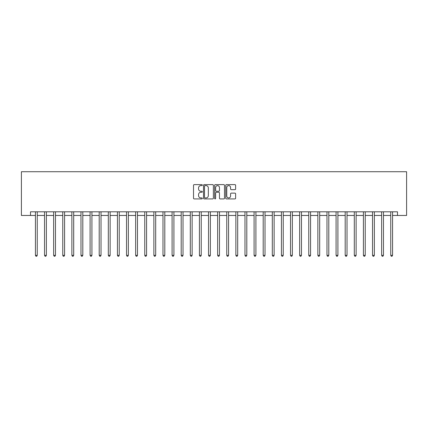 <?xml version="1.0" encoding="UTF-8"?>
<svg xmlns="http://www.w3.org/2000/svg" width="428" height="428" viewBox="0 0 428 428"><rect width="100%" height="100%" fill="white"/><g stroke="black" fill="none" stroke-linecap="round" stroke-linejoin="round"><path stroke-width="0.64" d="M202.337 185.115A0.503 0.503 0 0 0 201.839 184.618L194.237 184.618A0.717 0.717 0 0 0 193.52 185.329L193.52 198.207A0.717 0.717 0 0 0 194.237 198.924L201.839 198.924A0.503 0.503 0 0 0 202.337 198.421A0.503 0.503 0 0 0 201.839 197.923L200.855 197.923A2.29 2.29 0 0 1 198.565 195.633L198.565 194.558A2.29 2.29 0 0 1 200.855 192.268L201.839 192.268A0.503 0.503 0 0 0 202.337 191.771A0.503 0.503 0 0 0 201.839 191.268L200.855 191.268A2.29 2.29 0 0 1 198.565 188.978L198.565 187.908A2.29 2.29 0 0 1 200.855 185.618L201.839 185.618A0.503 0.503 0 0 0 202.337 185.115M234.908 189.657A0.717 0.717 0 0 0 235.625 188.946L235.625 185.329A0.717 0.717 0 0 0 234.908 184.618L226.466 184.618A0.717 0.717 0 0 0 225.749 185.329L225.749 198.207A0.717 0.717 0 0 0 226.466 198.924L234.908 198.924A0.717 0.717 0 0 0 235.625 198.207L235.625 193.847A0.717 0.717 0 0 0 234.908 193.13L231.297 193.13A0.717 0.717 0 0 0 230.58 193.847L230.58 196.008A1.915 1.915 0 0 1 228.664 197.923A1.915 1.915 0 0 1 226.754 196.008L226.754 187.534A1.915 1.915 0 0 1 228.664 185.618A1.915 1.915 0 0 1 230.58 187.534L230.58 188.946A0.717 0.717 0 0 0 231.297 189.657L234.908 189.657M30.511 215.455L30.511 211.812L397.489 211.812L397.489 215.455L406.6 215.455L406.6 171.724L21.4 171.724L21.4 215.455L35.433 215.455M213.374 185.329A0.717 0.717 0 0 0 212.657 184.618L204.215 184.618A0.717 0.717 0 0 0 203.503 185.329L203.503 198.207A0.717 0.717 0 0 0 204.215 198.924L212.657 198.924A0.717 0.717 0 0 0 213.374 198.207L213.374 185.329M215.343 184.618L223.785 184.618A0.717 0.717 0 0 1 224.497 185.329L224.497 198.207A0.717 0.717 0 0 1 223.785 198.924L220.169 198.924A0.717 0.717 0 0 1 219.457 198.207L219.457 192.985A0.717 0.717 0 0 0 218.74 192.268L216.343 192.268A0.717 0.717 0 0 0 215.626 192.985L215.626 198.421A0.503 0.503 0 0 1 215.129 198.924A0.503 0.503 0 0 1 214.626 198.421L214.626 185.329A0.717 0.717 0 0 1 215.343 184.618M37.252 215.455L44.539 215.455M46.363 215.455L53.65 215.455M55.474 215.455L62.761 215.455M64.585 215.455L71.872 215.455M73.696 215.455L80.983 215.455M82.807 215.455L90.094 215.455M91.918 215.455L99.205 215.455M101.029 215.455L108.316 215.455M110.14 215.455L117.427 215.455M119.246 215.455L126.538 215.455M128.357 215.455L135.649 215.455M137.468 215.455L144.76 215.455M146.579 215.455L153.871 215.455M155.69 215.455L162.982 215.455M164.801 215.455L172.093 215.455M173.912 215.455L181.199 215.455M183.024 215.455L190.31 215.455M192.135 215.455L199.421 215.455M201.246 215.455L208.532 215.455M210.357 215.455L217.643 215.455M219.468 215.455L226.754 215.455M228.579 215.455L235.865 215.455M237.69 215.455L244.977 215.455M246.801 215.455L254.088 215.455M255.907 215.455L263.199 215.455M265.018 215.455L272.31 215.455M274.129 215.455L281.421 215.455M283.24 215.455L290.532 215.455M292.351 215.455L299.643 215.455M301.462 215.455L308.754 215.455M310.573 215.455L317.86 215.455M319.684 215.455L326.971 215.455M328.795 215.455L336.082 215.455M337.906 215.455L345.193 215.455M347.017 215.455L354.304 215.455M356.128 215.455L363.415 215.455M365.239 215.455L372.526 215.455M374.35 215.455L381.637 215.455M383.461 215.455L390.748 215.455M392.567 215.455L397.489 215.455M205.001 185.618A0.503 0.503 0 0 0 204.504 186.116L204.504 197.42A0.503 0.503 0 0 0 205.001 197.923L206.039 197.923A2.29 2.29 0 0 0 208.329 195.633L208.329 187.908A2.29 2.29 0 0 0 206.039 185.618L205.001 185.618M219.457 187.566A1.915 1.915 0 0 0 217.542 185.656A1.915 1.915 0 0 0 215.626 187.566L215.626 190.556A0.717 0.717 0 0 0 216.343 191.268L218.74 191.268A0.717 0.717 0 0 0 219.457 190.556L219.457 187.566M37.343 211.812L37.306 211.908A0.728 0.728 0 0 0 37.252 212.176L37.252 255.329L35.433 255.329L35.433 212.176A0.728 0.728 0 0 0 35.38 211.908L35.342 211.812M37.252 255.329L36.706 256.276L35.979 256.276L35.433 255.329M46.454 211.812L46.417 211.908A0.728 0.728 0 0 0 46.363 212.176L46.363 255.329L44.539 255.329L44.539 212.176A0.728 0.728 0 0 0 44.491 211.908L44.453 211.812M46.363 255.329L45.817 256.276L45.09 256.276L44.539 255.329M55.565 211.812L55.528 211.908A0.728 0.728 0 0 0 55.474 212.176L55.474 255.329L53.65 255.329L53.65 212.176A0.728 0.728 0 0 0 53.602 211.908L53.564 211.812M55.474 255.329L54.928 256.276L54.201 256.276L53.65 255.329M64.676 211.812L64.639 211.908A0.728 0.728 0 0 0 64.585 212.176L64.585 255.329L62.761 255.329L62.761 212.176A0.728 0.728 0 0 0 62.707 211.908L62.675 211.812M64.585 255.329L64.04 256.276L63.307 256.276L62.761 255.329M73.787 211.812L73.75 211.908A0.728 0.728 0 0 0 73.696 212.176L73.696 255.329L71.872 255.329L71.872 212.176A0.728 0.728 0 0 0 71.818 211.908L71.781 211.812M73.696 255.329L73.151 256.276L72.418 256.276L71.872 255.329M82.898 211.812L82.861 211.908A0.728 0.728 0 0 0 82.807 212.176L82.807 255.329L80.983 255.329L80.983 212.176A0.728 0.728 0 0 0 80.929 211.908L80.892 211.812M82.807 255.329L82.262 256.276L81.529 256.276L80.983 255.329M92.004 211.812L91.972 211.908A0.728 0.728 0 0 0 91.918 212.176L91.918 255.329L90.094 255.329L90.094 212.176A0.728 0.728 0 0 0 90.041 211.908L90.003 211.812M91.918 255.329L91.373 256.276L90.64 256.276L90.094 255.329M101.115 211.812L101.078 211.908A0.728 0.728 0 0 0 101.029 212.176L101.029 255.329L99.205 255.329L99.205 212.176A0.728 0.728 0 0 0 99.152 211.908L99.114 211.812M101.029 255.329L100.478 256.276L99.751 256.276L99.205 255.329M110.226 211.812L110.189 211.908A0.728 0.728 0 0 0 110.14 212.176L110.14 255.329L108.316 255.329L108.316 212.176A0.728 0.728 0 0 0 108.263 211.908L108.225 211.812M110.14 255.329L109.589 256.276L108.862 256.276L108.316 255.329M119.337 211.812L119.3 211.908A0.728 0.728 0 0 0 119.246 212.176L119.246 255.329L117.427 255.329L117.427 212.176A0.728 0.728 0 0 0 117.374 211.908L117.336 211.812M119.246 255.329L118.7 256.276L117.973 256.276L117.427 255.329M128.448 211.812L128.411 211.908A0.728 0.728 0 0 0 128.357 212.176L128.357 255.329L126.538 255.329L126.538 212.176A0.728 0.728 0 0 0 126.485 211.908L126.447 211.812M128.357 255.329L127.812 256.276L127.084 256.276L126.538 255.329M137.559 211.812L137.522 211.908A0.728 0.728 0 0 0 137.468 212.176L137.468 255.329L135.649 255.329L135.649 212.176A0.728 0.728 0 0 0 135.596 211.908L135.558 211.812M137.468 255.329L136.923 256.276L136.195 256.276L135.649 255.329M146.67 211.812L146.633 211.908A0.728 0.728 0 0 0 146.579 212.176L146.579 255.329L144.76 255.329L144.76 212.176A0.728 0.728 0 0 0 144.707 211.908L144.669 211.812M146.579 255.329L146.034 256.276L145.306 256.276L144.76 255.329M155.781 211.812L155.744 211.908A0.728 0.728 0 0 0 155.69 212.176L155.69 255.329L153.871 255.329L153.871 212.176A0.728 0.728 0 0 0 153.818 211.908L153.78 211.812M155.69 255.329L155.145 256.276L154.417 256.276L153.871 255.329M164.892 211.812L164.855 211.908A0.728 0.728 0 0 0 164.801 212.176L164.801 255.329L162.982 255.329L162.982 212.176A0.728 0.728 0 0 0 162.929 211.908L162.891 211.812M164.801 255.329L164.256 256.276L163.528 256.276L162.982 255.329M174.003 211.812L173.966 211.908A0.728 0.728 0 0 0 173.912 212.176L173.912 255.329L172.093 255.329L172.093 212.176A0.728 0.728 0 0 0 172.04 211.908L172.002 211.812M173.912 255.329L173.367 256.276L172.639 256.276L172.093 255.329M183.114 211.812L183.077 211.908A0.728 0.728 0 0 0 183.024 212.176L183.024 255.329L181.199 255.329L181.199 212.176A0.728 0.728 0 0 0 181.151 211.908L181.114 211.812M183.024 255.329L182.478 256.276L181.75 256.276L181.199 255.329M192.226 211.812L192.188 211.908A0.728 0.728 0 0 0 192.135 212.176L192.135 255.329L190.31 255.329L190.31 212.176A0.728 0.728 0 0 0 190.262 211.908L190.225 211.812M192.135 255.329L191.589 256.276L190.861 256.276L190.31 255.329M201.337 211.812L201.299 211.908A0.728 0.728 0 0 0 201.246 212.176L201.246 255.329L199.421 255.329L199.421 212.176A0.728 0.728 0 0 0 199.368 211.908L199.336 211.812M201.246 255.329L200.7 256.276L199.967 256.276L199.421 255.329M210.448 211.812L210.41 211.908A0.728 0.728 0 0 0 210.357 212.176L210.357 255.329L208.532 255.329L208.532 212.176A0.728 0.728 0 0 0 208.479 211.908L208.441 211.812M210.357 255.329L209.811 256.276L209.078 256.276L208.532 255.329M219.559 211.812L219.521 211.908A0.728 0.728 0 0 0 219.468 212.176L219.468 255.329L217.643 255.329L217.643 212.176A0.728 0.728 0 0 0 217.59 211.908L217.552 211.812M219.468 255.329L218.922 256.276L218.189 256.276L217.643 255.329M228.664 211.812L228.632 211.908A0.728 0.728 0 0 0 228.579 212.176L228.579 255.329L226.754 255.329L226.754 212.176A0.728 0.728 0 0 0 226.701 211.908L226.663 211.812M228.579 255.329L228.033 256.276L227.3 256.276L226.754 255.329M237.775 211.812L237.738 211.908A0.728 0.728 0 0 0 237.69 212.176L237.69 255.329L235.865 255.329L235.865 212.176A0.728 0.728 0 0 0 235.812 211.908L235.775 211.812M237.69 255.329L237.139 256.276L236.411 256.276L235.865 255.329M246.886 211.812L246.849 211.908A0.728 0.728 0 0 0 246.801 212.176L246.801 255.329L244.977 255.329L244.977 212.176A0.728 0.728 0 0 0 244.923 211.908L244.886 211.812M246.801 255.329L246.25 256.276L245.522 256.276L244.977 255.329M255.998 211.812L255.96 211.908A0.728 0.728 0 0 0 255.907 212.176L255.907 255.329L254.088 255.329L254.088 212.176A0.728 0.728 0 0 0 254.034 211.908L253.997 211.812M255.907 255.329L255.361 256.276L254.633 256.276L254.088 255.329M265.109 211.812L265.071 211.908A0.728 0.728 0 0 0 265.018 212.176L265.018 255.329L263.199 255.329L263.199 212.176A0.728 0.728 0 0 0 263.145 211.908L263.108 211.812M265.018 255.329L264.472 256.276L263.744 256.276L263.199 255.329M274.22 211.812L274.182 211.908A0.728 0.728 0 0 0 274.129 212.176L274.129 255.329L272.31 255.329L272.31 212.176A0.728 0.728 0 0 0 272.256 211.908L272.219 211.812M274.129 255.329L273.583 256.276L272.855 256.276L272.31 255.329M283.331 211.812L283.293 211.908A0.728 0.728 0 0 0 283.24 212.176L283.24 255.329L281.421 255.329L281.421 212.176A0.728 0.728 0 0 0 281.367 211.908L281.33 211.812M283.24 255.329L282.694 256.276L281.966 256.276L281.421 255.329M292.442 211.812L292.404 211.908A0.728 0.728 0 0 0 292.351 212.176L292.351 255.329L290.532 255.329L290.532 212.176A0.728 0.728 0 0 0 290.478 211.908L290.441 211.812M292.351 255.329L291.805 256.276L291.077 256.276L290.532 255.329M301.553 211.812L301.515 211.908A0.728 0.728 0 0 0 301.462 212.176L301.462 255.329L299.643 255.329L299.643 212.176A0.728 0.728 0 0 0 299.589 211.908L299.552 211.812M301.462 255.329L300.916 256.276L300.189 256.276L299.643 255.329M310.664 211.812L310.626 211.908A0.728 0.728 0 0 0 310.573 212.176L310.573 255.329L308.754 255.329L308.754 212.176A0.728 0.728 0 0 0 308.7 211.908L308.663 211.812M310.573 255.329L310.027 256.276L309.3 256.276L308.754 255.329M319.775 211.812L319.737 211.908A0.728 0.728 0 0 0 319.684 212.176L319.684 255.329L317.86 255.329L317.86 212.176A0.728 0.728 0 0 0 317.811 211.908L317.774 211.812M319.684 255.329L319.138 256.276L318.411 256.276L317.86 255.329M328.886 211.812L328.848 211.908A0.728 0.728 0 0 0 328.795 212.176L328.795 255.329L326.971 255.329L326.971 212.176A0.728 0.728 0 0 0 326.922 211.908L326.885 211.812M328.795 255.329L328.249 256.276L327.522 256.276L326.971 255.329M337.997 211.812L337.96 211.908A0.728 0.728 0 0 0 337.906 212.176L337.906 255.329L336.082 255.329L336.082 212.176A0.728 0.728 0 0 0 336.028 211.908L335.996 211.812M337.906 255.329L337.36 256.276L336.627 256.276L336.082 255.329M347.108 211.812L347.071 211.908A0.728 0.728 0 0 0 347.017 212.176L347.017 255.329L345.193 255.329L345.193 212.176A0.728 0.728 0 0 0 345.139 211.908L345.102 211.812M347.017 255.329L346.471 256.276L345.738 256.276L345.193 255.329M356.219 211.812L356.182 211.908A0.728 0.728 0 0 0 356.128 212.176L356.128 255.329L354.304 255.329L354.304 212.176A0.728 0.728 0 0 0 354.25 211.908L354.213 211.812M356.128 255.329L355.582 256.276L354.849 256.276L354.304 255.329M365.325 211.812L365.293 211.908A0.728 0.728 0 0 0 365.239 212.176L365.239 255.329L363.415 255.329L363.415 212.176A0.728 0.728 0 0 0 363.361 211.908L363.324 211.812M365.239 255.329L364.693 256.276L363.961 256.276L363.415 255.329M374.436 211.812L374.398 211.908A0.728 0.728 0 0 0 374.35 212.176L374.35 255.329L372.526 255.329L372.526 212.176A0.728 0.728 0 0 0 372.472 211.908L372.435 211.812M374.35 255.329L373.799 256.276L373.072 256.276L372.526 255.329M383.547 211.812L383.509 211.908A0.728 0.728 0 0 0 383.461 212.176L383.461 255.329L381.637 255.329L381.637 212.176A0.728 0.728 0 0 0 381.583 211.908L381.546 211.812M383.461 255.329L382.91 256.276L382.183 256.276L381.637 255.329M392.658 211.812L392.62 211.908A0.728 0.728 0 0 0 392.567 212.176L392.567 255.329L390.748 255.329L390.748 212.176A0.728 0.728 0 0 0 390.694 211.908L390.657 211.812M392.567 255.329L392.021 256.276L391.294 256.276L390.748 255.329"/></g></svg>
